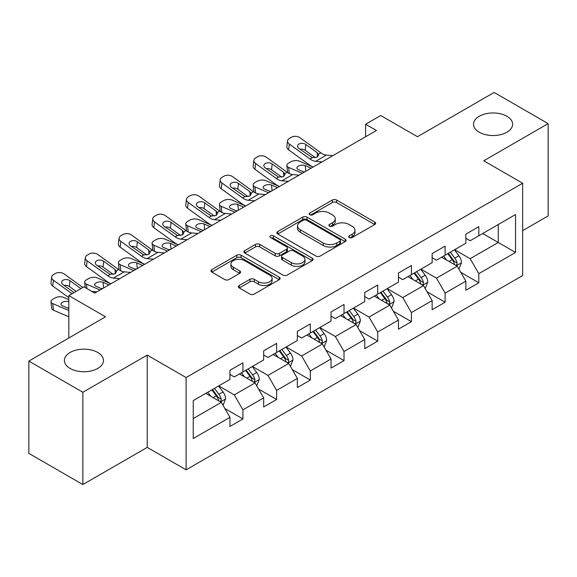 <?xml version="1.0" encoding="UTF-8"?>
<svg xmlns="http://www.w3.org/2000/svg" width="577" height="577" viewBox="0 0 577 577"><rect width="100%" height="100%" fill="white"/><g stroke="black" fill="none" stroke-linecap="round" stroke-linejoin="round"><path stroke-width="0.87" d="M349.258 237.529A2.099 1.212 0 0 0 352.23 237.529L374.762 224.518A3 1.731 0 0 0 375.634 223.299A3 1.731 0 0 0 374.762 222.073L336.593 200.039A3 1.731 0 0 0 332.352 200.039L309.82 213.043A2.099 1.212 0 0 0 309.207 213.901A2.099 1.212 0 0 0 309.82 214.759A2.099 1.212 0 0 0 312.792 214.759L315.706 213.072A9.593 5.539 0 0 1 329.279 213.072L332.46 214.911A9.593 5.539 0 0 1 335.266 218.827A9.593 5.539 0 0 1 332.46 222.744L329.539 224.431A2.099 1.212 0 0 0 328.926 225.282A2.099 1.212 0 0 0 329.539 226.141A2.099 1.212 0 0 0 332.511 226.141L335.425 224.46A9.593 5.539 0 0 1 348.998 224.46L352.179 226.292A9.593 5.539 0 0 1 354.985 230.216A9.593 5.539 0 0 1 352.179 234.132L349.258 235.813A2.099 1.212 0 0 0 348.645 236.671A2.099 1.212 0 0 0 349.258 237.529L349.258 235.813M97.758 352.475A19.553 11.288 0 0 0 76.453 350.03A19.553 11.288 0 0 0 64.379 360.459A19.553 11.288 0 0 0 70.105 368.443A19.553 11.288 0 0 0 91.418 370.888A19.553 11.288 0 0 0 103.485 360.459A19.553 11.288 0 0 0 97.758 352.475M506.894 116.265A19.553 11.288 0 0 0 485.582 113.82A19.553 11.288 0 0 0 473.515 124.25A19.553 11.288 0 0 0 479.242 132.234A19.553 11.288 0 0 0 500.547 134.679A19.553 11.288 0 0 0 512.621 124.25A19.553 11.288 0 0 0 506.894 116.265M239.267 285.485A3 1.731 0 0 0 238.388 286.711A3 1.731 0 0 0 239.267 287.93L249.978 294.111A3 1.731 0 0 0 254.219 294.111L279.239 279.672A3 1.731 0 0 0 280.112 278.446A3 1.731 0 0 0 279.239 277.22L241.071 255.185A3 1.731 0 0 0 236.83 255.185L211.809 269.632A3 1.731 0 0 0 210.93 270.858A3 1.731 0 0 0 211.809 272.077L224.742 279.549A3 1.731 0 0 0 228.982 279.549L239.693 273.361A3 1.731 0 0 0 240.573 272.142A3 1.731 0 0 0 239.693 270.916L233.281 267.216A8.02 4.63 0 0 1 230.93 263.941A8.02 4.63 0 0 1 235.878 259.657A8.02 4.63 0 0 1 244.619 260.667L269.748 275.171A8.02 4.63 0 0 1 272.099 278.446A8.02 4.63 0 0 1 267.144 282.723A8.02 4.63 0 0 1 258.402 281.72L254.219 279.304A3 1.731 0 0 0 249.978 279.304L239.267 285.485L239.267 287.93M522.661 230.634L548.15 215.913L548.15 123.629L494.143 92.45L417.459 136.72L380.741 115.523L365.616 124.25L376.42 130.489L94.736 293.116L83.932 286.877L68.814 295.612L68.814 338.014M82.857 392.259L82.857 484.55L147.229 447.384L147.229 355.1L82.857 392.259L28.85 361.087L105.533 316.809L68.814 295.612M147.229 355.1L186.111 377.546L522.661 183.241L522.661 275.532L186.111 469.837L186.111 377.546M548.15 123.629L483.778 160.788L522.661 183.241M315.922 256.044A3 1.731 0 0 0 320.163 256.044L345.176 241.597A3 1.731 0 0 0 346.056 240.371A3 1.731 0 0 0 345.176 239.152L307.014 217.111A3 1.731 0 0 0 302.774 217.111L277.753 231.557A3 1.731 0 0 0 276.873 232.783A3 1.731 0 0 0 277.753 234.01L315.922 256.044M271.277 237.984A2.099 1.212 0 0 1 273.404 238.279L273.404 235.784L312.207 258.186A3 1.731 0 0 1 313.087 259.412A3 1.731 0 0 1 312.207 260.631L287.187 275.078A3 1.731 0 0 1 282.946 275.078L244.785 253.043L244.785 250.598A3 1.731 0 0 0 243.905 251.817A3 1.731 0 0 0 244.785 253.043M244.785 250.598L255.488 244.41A3 1.731 0 0 1 259.729 244.41L275.207 253.346A3 1.731 0 0 0 279.448 253.346L286.553 249.25A3 1.731 0 0 0 287.433 248.023A3 1.731 0 0 0 286.553 246.797L270.44 237.493A2.099 1.212 0 0 1 269.82 236.642A2.099 1.212 0 0 1 271.118 235.517A2.099 1.212 0 0 1 273.404 235.784M82.857 484.55L28.85 453.371L28.85 361.087M224.886 408.538L242.924 418.952L242.924 409.85L263.66 397.878L263.66 406.98L276.621 399.5L276.621 390.391L297.357 378.418L297.357 387.528L310.318 380.041L310.318 370.939L331.054 358.966L331.054 368.068L344.015 360.589L344.015 351.48L364.751 339.507L364.751 348.616L377.711 341.13L377.711 332.027L398.455 320.055L398.455 329.157L411.415 321.677L411.415 312.568L432.151 300.595L432.151 309.705L445.112 302.218L445.112 293.116L465.848 281.143L465.848 290.245L478.809 282.766L478.809 273.657L515.535 252.459L515.535 214.543L498.254 224.518L498.254 242.477L515.535 252.459M242.924 418.952L229.963 426.432L229.963 417.33L193.237 438.534L193.237 400.618L229.963 379.414L229.963 370.311L242.924 362.832L242.924 371.934L263.66 359.961L263.66 350.859L276.621 343.373L276.621 352.482L297.357 340.509L297.357 331.4L310.318 323.921L310.318 333.023L331.054 321.05L331.054 311.948L344.015 304.461L344.015 313.571L364.751 301.598L364.751 292.489L377.711 285.009L377.711 294.111L398.455 282.139L398.455 273.036L411.415 265.55L411.415 274.659L432.151 262.686L432.151 253.577L445.112 246.098L445.112 255.2L465.848 243.227L465.848 234.125L478.809 226.638L478.809 235.748L515.535 214.543M239.462 373.932L255.02 382.912L234.284 394.884L218.726 385.905M229.963 374.43L234.284 376.925L242.924 371.934M234.284 394.884L242.924 409.85M255.02 382.912L263.66 397.878M273.166 354.473L288.716 363.452L267.98 375.425L252.423 366.445M263.66 354.97L267.98 357.466L276.621 352.482M267.98 375.425L276.621 390.391M288.716 363.452L297.357 378.418M306.863 335.021L322.413 344L301.677 355.973L286.127 346.993M297.357 335.518L301.677 338.014L310.318 333.023M301.677 355.973L310.318 370.939M322.413 344L331.054 358.966M340.56 315.561L356.11 324.541L335.374 336.514L319.824 327.534M331.054 316.059L335.374 318.554L344.015 313.571M335.374 336.514L344.015 351.48M356.11 324.541L364.751 339.507M374.257 296.109L389.814 305.089L369.071 317.061L353.521 308.082M364.751 296.607L369.071 299.102L377.711 294.111M369.071 317.061L377.711 332.027M389.814 305.089L398.455 320.055M407.953 276.65L423.511 285.629L402.775 297.602L387.217 288.623M398.455 277.148L402.775 279.643L411.415 274.659M402.775 297.602L411.415 312.568M423.511 285.629L432.151 300.595M441.657 257.198L457.208 266.177L436.472 278.15L420.914 269.17M432.151 257.695L436.472 260.191L445.112 255.2M436.472 278.15L445.112 293.116M457.208 266.177L465.848 281.143M482.697 233.497L498.254 242.477L470.168 258.691L454.618 249.711M465.848 238.236L470.168 240.732L478.809 235.748M470.168 258.691L478.809 273.657M147.229 447.384L186.111 469.837M365.616 124.25L365.616 136.72M193.237 418.577L221.323 402.364L205.765 393.384M221.323 402.364L229.963 417.33M460.771 272.351L478.809 282.766M427.074 291.803L445.112 302.218M393.377 311.263L411.415 321.677M359.68 330.715L377.711 341.13M325.976 350.174L344.015 360.589M292.279 369.626L310.318 380.041M258.583 389.086L276.621 399.5M350.102 237.825L352.179 236.628A9.593 5.539 0 0 0 354.985 232.704L354.985 230.216M335.266 218.827L335.266 221.323A9.593 5.539 0 0 1 332.46 225.239L330.383 226.436M374.718 224.547L336.593 202.534A3 1.731 0 0 0 332.352 202.534L310.664 215.055M345.14 241.619L307.014 219.606A3 1.731 0 0 0 302.774 219.606L277.789 234.031M339.882 241.229A2.099 1.212 0 0 0 340.495 240.371A2.099 1.212 0 0 0 339.882 239.52L306.38 220.176A2.099 1.212 0 0 0 303.408 220.176L300.336 221.95A9.593 5.539 0 0 0 297.523 225.867A9.593 5.539 0 0 0 300.336 229.783L323.235 243.004A9.593 5.539 0 0 0 336.802 243.004L339.882 241.229L339.882 243.725A2.099 1.212 0 0 0 340.495 242.867L340.495 240.371M297.523 225.867L297.523 228.362A9.593 5.539 0 0 0 300.336 232.279L300.336 229.783M339.882 243.725L336.802 245.499A9.593 5.539 0 0 1 323.235 245.499L300.336 232.279M244.821 253.065L255.488 246.906L255.488 244.41M287.433 248.023L287.433 250.519A3 1.731 0 0 1 286.553 251.745L279.448 255.842A3 1.731 0 0 1 275.207 255.842L259.729 246.906A3 1.731 0 0 0 255.488 246.906M273.404 238.279L312.171 260.653M291.27 262.622A8.02 4.63 0 0 0 300.011 263.624A8.02 4.63 0 0 0 304.966 259.347A8.02 4.63 0 0 0 302.615 256.073L293.758 250.959A3 1.731 0 0 0 289.524 250.959L282.42 255.063A3 1.731 0 0 0 281.54 256.289A3 1.731 0 0 0 282.42 257.515L291.27 262.622L291.27 265.117A8.02 4.63 0 0 0 300.011 266.12A8.02 4.63 0 0 0 304.966 261.843L304.966 259.347M281.54 256.289L281.54 258.784A3 1.731 0 0 0 282.42 260.003L282.42 257.515M291.27 265.117L282.42 260.003M272.099 278.446L272.099 280.941A8.02 4.63 0 0 1 267.144 285.218A8.02 4.63 0 0 1 258.402 284.216L254.219 281.792A3 1.731 0 0 0 249.978 281.792L239.311 287.952M230.93 263.941L230.93 266.43A8.02 4.63 0 0 0 233.281 269.704L233.281 267.216M239.65 273.39L233.281 269.704M279.196 279.694L241.071 257.681A3 1.731 0 0 0 236.83 257.681L211.853 272.099M458.917 269.134L461.485 262.658A8.092 4.674 -120 0 0 458.903 255.762L454.445 249.812M313.08 167.056L299.441 161.171A6.109 3.058 -5.9 0 0 290.83 161.812L288.673 163.06A6.109 3.058 -5.9 0 0 286.884 165.534A6.109 3.058 -5.9 0 0 288.637 167.402L289.272 173.547M446.67 260.09L443.641 256.051M302.276 173.288L288.637 167.402M455.953 265.456L456.934 264.417L457.114 263.004A8.092 4.674 -120 0 0 454.799 258.135L450.334 252.185M448.307 253.353L453.255 259.96A4.126 2.38 60 0 1 454.005 261.208L457.114 263.004M311.133 168.174L305.211 165.621A4.89 2.445 174.1 0 0 298.323 166.133A4.89 2.445 174.1 0 0 296.895 168.116A4.89 2.445 174.1 0 0 298.295 169.609L304.223 172.17M287.714 172.66A6.109 3.058 174.1 0 1 287.555 172.112L286.884 165.534M304.757 171.859A4.89 2.445 -5.9 0 0 303.163 171.708M447.745 253.678L452.202 259.628A8.092 4.674 60 0 1 454.525 264.504M322.024 161.892L315.583 161.336A15.276 8.821 60 0 1 310 159.014L289.315 144.055L288.637 149.847A6.109 3.945 -173.3 0 1 286.892 146.645L287.57 140.853A6.109 3.945 6.7 0 0 289.315 144.055M313.116 167.034A22.914 13.228 60 0 1 309.322 164.813L288.637 149.847M332.821 155.653L326.387 155.105A15.276 8.821 60 0 1 320.805 152.775L300.119 137.816A6.109 3.945 6.7 0 0 291.508 137.211L289.351 138.458A6.109 3.945 6.7 0 0 287.57 140.853M317.437 156.973L317.263 152.746L318.713 155.004L317.285 157.067L312.33 157.672L298.973 148.513A4.89 3.152 -173.3 0 1 297.573 145.945A4.89 3.152 -173.3 0 1 299.001 144.034A4.89 3.152 -173.3 0 1 305.889 144.517L305.211 150.316L315.475 157.737M305.211 150.316A4.89 3.152 6.7 0 0 299.982 149.241M317.263 152.746L305.889 144.517M425.213 288.587L427.788 282.117A8.092 4.674 -120 0 0 425.206 275.222L420.741 269.271M279.383 186.508L265.745 180.623A6.109 3.058 -5.9 0 0 257.133 181.272L254.976 182.52A6.109 3.058 -5.9 0 0 253.18 184.993A6.109 3.058 -5.9 0 0 254.94 186.861L255.575 193.006M412.973 279.549L409.944 275.503M268.579 192.747L254.94 186.861M422.256 284.908L423.237 283.87L423.417 282.456A8.092 4.674 -120 0 0 421.095 277.587L416.637 271.637M414.611 272.813L419.558 279.412A4.126 2.38 60 0 1 420.308 280.667L423.417 282.456M277.436 187.633L271.515 185.073A4.89 2.445 174.1 0 0 264.627 185.592A4.89 2.445 174.1 0 0 263.191 187.568A4.89 2.445 174.1 0 0 264.598 189.068L270.526 191.622M254.017 192.112A6.109 3.058 174.1 0 1 253.858 191.571L253.18 184.993M271.06 191.312A4.89 2.445 -5.9 0 0 269.459 191.167M414.048 273.137L418.505 279.088A8.092 4.674 60 0 1 420.821 283.956M391.516 308.046L394.084 301.569A8.092 4.674 -120 0 0 391.502 294.674L387.044 288.724M245.679 205.967L232.041 200.082A6.109 3.058 -5.9 0 0 223.436 200.724L221.279 201.972A6.109 3.058 -5.9 0 0 219.484 204.446A6.109 3.058 -5.9 0 0 221.243 206.314L221.871 212.459M379.277 299.001L376.247 294.962M234.882 212.199L221.243 206.314M388.559 304.36L389.54 303.329L389.72 301.915A8.092 4.674 -120 0 0 387.398 297.047L382.94 291.096M380.914 292.265L385.862 298.864A4.126 2.38 60 0 1 386.612 300.119L389.72 301.915M243.739 207.085L237.811 204.532A4.89 2.445 174.1 0 0 230.93 205.044A4.89 2.445 174.1 0 0 229.495 207.028A4.89 2.445 174.1 0 0 230.901 208.521L236.822 211.081M220.32 211.571A6.109 3.058 174.1 0 1 220.162 211.023L219.484 204.446M237.363 210.771A4.89 2.445 -5.9 0 0 235.762 210.619M380.351 292.589L384.809 298.54A8.092 4.674 60 0 1 387.124 303.408M288.32 181.344L281.886 180.796A15.276 8.821 60 0 1 276.304 178.466L255.618 163.507L254.94 169.306A6.109 3.945 -173.3 0 1 253.195 166.104L253.866 160.305A6.109 3.945 6.7 0 0 255.618 163.507M279.412 186.486A22.914 13.228 60 0 1 275.626 184.265L254.94 169.306M299.124 175.112L292.69 174.557A15.276 8.821 60 0 1 287.101 172.234L266.415 157.276A6.109 3.945 6.7 0 0 257.811 156.67L255.654 157.918A6.109 3.945 6.7 0 0 253.866 160.305M283.74 176.425L283.567 172.206L285.009 174.456L283.581 176.519L278.626 177.125L265.276 167.965A4.89 3.152 -173.3 0 1 263.877 165.404A4.89 3.152 -173.3 0 1 265.305 163.493A4.89 3.152 -173.3 0 1 272.193 163.976L271.515 169.775L281.778 177.197M271.515 169.775A4.89 3.152 6.7 0 0 266.285 168.7M283.567 172.206L272.193 163.976M254.623 200.803L248.189 200.248A15.276 8.821 60 0 1 242.607 197.925L221.921 182.967L221.243 188.758A6.109 3.945 -173.3 0 1 219.491 185.556L220.169 179.764A6.109 3.945 6.7 0 0 221.921 182.967M245.715 205.946A22.914 13.228 60 0 1 241.929 203.717L221.243 188.758M265.427 194.564L258.986 194.016A15.276 8.821 60 0 1 253.404 191.687L232.719 176.728A6.109 3.945 6.7 0 0 224.114 176.122L221.95 177.37A6.109 3.945 6.7 0 0 220.169 179.764M250.043 195.884L249.87 191.658L251.312 193.915L249.884 195.978L244.929 196.584L231.579 187.424A4.89 3.152 -173.3 0 1 230.18 184.856A4.89 3.152 -173.3 0 1 231.608 182.945A4.89 3.152 -173.3 0 1 238.489 183.428L237.811 189.227L248.081 196.649M237.811 189.227A4.89 3.152 6.7 0 0 232.589 188.152M249.87 191.658L238.489 183.428M357.819 327.498L360.387 321.028A8.092 4.674 -120 0 0 357.805 314.133L353.348 308.183M211.983 225.419L198.344 219.534A6.109 3.058 -5.9 0 0 189.739 220.183L187.575 221.431A6.109 3.058 -5.9 0 0 185.787 223.905A6.109 3.058 -5.9 0 0 187.547 225.773L188.174 231.918M345.573 318.461L342.543 314.415M201.185 231.658L187.547 225.773M354.862 323.82L355.843 322.781L356.016 321.367A8.092 4.674 -120 0 0 353.701 316.499L349.244 310.549M347.217 311.724L352.158 318.324A4.126 2.38 60 0 1 352.908 319.579L356.016 321.367M210.042 226.545L204.114 223.984A4.89 2.445 174.1 0 0 197.233 224.503A4.89 2.445 174.1 0 0 195.798 226.48A4.89 2.445 174.1 0 0 197.204 227.98L203.126 230.533M186.623 231.024A6.109 3.058 174.1 0 1 186.465 230.483L185.787 223.905M203.667 230.223A4.89 2.445 -5.9 0 0 202.065 230.079M346.647 312.049L351.112 317.999A8.092 4.674 60 0 1 353.427 322.868M324.123 346.957L326.69 340.48A8.092 4.674 -120 0 0 324.108 333.585L319.651 327.635M178.286 244.879L164.647 238.993A6.109 3.058 -5.9 0 0 156.042 239.635L153.879 240.883A6.109 3.058 -5.9 0 0 152.09 243.357A6.109 3.058 -5.9 0 0 153.843 245.225L154.477 251.37M311.876 337.913L308.846 333.874M167.489 251.11L153.843 245.225M321.158 343.272L322.146 342.24L322.319 340.827A8.092 4.674 -120 0 0 320.004 335.958L315.547 330.008M313.513 331.176L318.461 337.776A4.126 2.38 60 0 1 319.211 339.031L322.319 340.827M176.338 245.997L170.417 243.444A4.89 2.445 174.1 0 0 163.529 243.956A4.89 2.445 174.1 0 0 162.101 245.939A4.89 2.445 174.1 0 0 163.507 247.432L169.429 249.992M152.927 250.476A6.109 3.058 174.1 0 1 152.768 249.935L152.09 243.357M169.963 249.682A4.89 2.445 -5.9 0 0 168.369 249.531M312.95 331.501L317.408 337.451A8.092 4.674 60 0 1 319.73 342.32M290.426 366.409L292.993 359.94A8.092 4.674 -120 0 0 290.411 353.045L285.947 347.094M144.589 264.331L130.95 258.446A6.109 3.058 -5.9 0 0 122.338 259.095L120.182 260.335A6.109 3.058 -5.9 0 0 118.393 262.816A6.109 3.058 -5.9 0 0 120.146 264.684L120.781 270.829M278.179 357.372L275.15 353.326M133.785 270.57L120.146 264.684M287.461 362.731L288.442 361.692L288.623 360.279A8.092 4.674 -120 0 0 286.307 355.41L281.843 349.46M279.816 350.628L284.764 357.235A4.126 2.38 60 0 1 285.514 358.49L288.623 360.279M142.642 265.456L136.72 262.896A4.89 2.445 174.1 0 0 129.832 263.415A4.89 2.445 174.1 0 0 128.397 265.391A4.89 2.445 174.1 0 0 129.803 266.891L135.732 269.445M119.223 269.935A6.109 3.058 174.1 0 1 119.064 269.394L118.393 262.816M136.266 269.134A4.89 2.445 -5.9 0 0 134.672 268.99M279.254 350.96L283.711 356.911A8.092 4.674 60 0 1 286.026 361.779M220.926 220.255L214.493 219.707A15.276 8.821 60 0 1 208.903 217.378L188.217 202.419L187.547 208.218A6.109 3.945 -173.3 0 1 185.794 205.015L186.472 199.216A6.109 3.945 6.7 0 0 188.217 202.419M212.019 225.398A22.914 13.228 60 0 1 208.232 223.176L187.547 208.218M231.73 214.024L225.29 213.468A15.276 8.821 60 0 1 219.707 211.146L199.022 196.187A6.109 3.945 6.7 0 0 190.417 195.581L188.253 196.829A6.109 3.945 6.7 0 0 186.472 199.216M216.346 215.336L216.173 211.117L217.616 213.367L216.187 215.43L211.232 216.036L197.882 206.876A4.89 3.152 -173.3 0 1 196.483 204.316A4.89 3.152 -173.3 0 1 197.904 202.404A4.89 3.152 -173.3 0 1 204.792 202.888L204.114 208.679L214.377 216.108M204.114 208.679A4.89 3.152 6.7 0 0 198.892 207.612M216.173 211.117L204.792 202.888M187.229 239.715L180.796 239.159A15.276 8.821 60 0 1 175.206 236.837L154.521 221.878L153.843 227.67A6.109 3.945 -173.3 0 1 152.097 224.467L152.775 218.676A6.109 3.945 6.7 0 0 154.521 221.878M178.322 244.857A22.914 13.228 60 0 1 174.528 242.628L153.843 227.67M198.026 233.476L191.593 232.928A15.276 8.821 60 0 1 186.01 230.598L165.325 215.639A6.109 3.945 6.7 0 0 156.713 215.033L154.557 216.281A6.109 3.945 6.7 0 0 152.775 218.676M182.649 234.796L182.469 230.569L183.919 232.827L182.491 234.889L177.536 235.495L164.178 226.335A4.89 3.152 -173.3 0 1 162.786 223.768A4.89 3.152 -173.3 0 1 164.207 221.857A4.89 3.152 -173.3 0 1 171.095 222.34L170.417 228.139L180.68 235.56M170.417 228.139A4.89 3.152 6.7 0 0 165.195 227.064M182.469 230.569L171.095 222.34M153.532 259.167L147.092 258.619A15.276 8.821 60 0 1 141.509 256.289L120.824 241.33L120.146 247.129A6.109 3.945 -173.3 0 1 118.4 243.927L119.078 238.128A6.109 3.945 6.7 0 0 120.824 241.33M144.618 264.309A22.914 13.228 60 0 1 140.831 262.088L120.146 247.129M164.33 252.935L157.896 252.38A15.276 8.821 60 0 1 152.306 250.057L131.628 235.099A6.109 3.945 6.7 0 0 123.016 234.493L120.86 235.741A6.109 3.945 6.7 0 0 119.078 238.128M148.945 254.248L148.772 250.029L150.222 252.279L148.794 254.342L143.839 254.947L130.481 245.788A4.89 3.152 -173.3 0 1 129.082 243.227A4.89 3.152 -173.3 0 1 130.51 241.316A4.89 3.152 -173.3 0 1 137.398 241.799L136.72 247.591L146.984 255.02M136.72 247.591A4.89 3.152 6.7 0 0 131.491 246.523M148.772 250.029L137.398 241.799M119.828 278.626L113.395 278.071A15.276 8.821 60 0 1 107.812 275.748L87.127 260.79L86.449 266.581A6.109 3.945 -173.3 0 1 84.704 263.379L85.374 257.587A6.109 3.945 6.7 0 0 87.127 260.79M110.921 283.769A22.914 13.228 60 0 1 107.134 281.54L86.449 266.581M130.633 272.387L124.199 271.839A15.276 8.821 60 0 1 118.61 269.509L97.924 254.551A6.109 3.945 6.7 0 0 89.32 253.945L87.163 255.193A6.109 3.945 6.7 0 0 85.374 257.587M115.249 273.707L115.075 269.481L116.518 271.738L115.09 273.801L110.135 274.407L96.785 265.247A4.89 3.152 -173.3 0 1 95.385 262.679A4.89 3.152 -173.3 0 1 96.813 260.768A4.89 3.152 -173.3 0 1 103.694 261.251L103.023 267.05L113.287 274.472M103.023 267.05A4.89 3.152 6.7 0 0 97.794 265.975M115.075 269.481L103.694 261.251M256.722 385.869L259.297 379.392A8.092 4.674 -120 0 0 256.707 372.497L252.25 366.546M110.892 283.79L97.246 277.905A6.109 3.058 -5.9 0 0 88.642 278.547L86.485 279.795A6.109 3.058 -5.9 0 0 84.689 282.268A6.109 3.058 -5.9 0 0 86.449 284.136L86.911 288.594M244.482 376.824L241.453 372.785M100.088 290.022L86.449 284.136M253.765 382.183L254.745 381.152L254.926 379.738A8.092 4.674 -120 0 0 252.603 374.87L248.146 368.919M246.119 370.088L251.067 376.687A4.126 2.38 60 0 1 251.817 377.942L254.926 379.738M108.945 284.908L103.023 282.355A4.89 2.445 174.1 0 0 96.135 282.867A4.89 2.445 174.1 0 0 94.7 284.85A4.89 2.445 174.1 0 0 96.107 286.343L102.035 288.904M102.569 288.594A4.89 2.445 -5.9 0 0 100.968 288.442M245.557 370.412L250.014 376.363A8.092 4.674 60 0 1 252.329 381.231M223.025 405.321L225.593 398.844A8.092 4.674 -120 0 0 223.01 391.956L218.553 386.006M68.814 299.629L63.549 297.357A6.109 3.058 -5.9 0 0 54.945 298.006L52.781 299.247A6.109 3.058 -5.9 0 0 50.992 301.728A6.109 3.058 -5.9 0 0 52.752 303.596L53.43 310.174A6.109 3.058 174.1 0 1 51.67 308.306L50.992 301.728M210.778 396.284L207.756 392.237M68.814 310.527L52.752 303.596M68.814 316.809L53.43 310.174M220.068 401.642L221.049 400.604L221.222 399.19A8.092 4.674 -120 0 0 218.907 394.322L214.449 388.371M212.423 389.54L217.37 396.147A4.126 2.38 60 0 1 218.113 397.402L221.222 399.19M68.814 301.62A4.89 2.445 174.1 0 0 62.439 302.326A4.89 2.445 174.1 0 0 61.003 304.303A4.89 2.445 174.1 0 0 62.41 305.803L68.814 308.565M68.814 308.031A4.89 2.445 -5.9 0 0 67.271 307.894M211.86 389.872L216.317 395.822A8.092 4.674 60 0 1 218.633 400.69M72.075 293.729L53.43 280.242L52.752 286.041A6.109 3.945 -173.3 0 1 51 282.838L51.678 277.039A6.109 3.945 6.7 0 0 53.43 280.242M68.814 297.653L52.752 286.041M82.872 287.49L64.227 274.01A6.109 3.945 6.7 0 0 55.623 273.404L53.459 274.645A6.109 3.945 6.7 0 0 51.678 277.039M96.936 291.847L91.772 291.399M74.015 292.604L63.088 284.699A4.89 3.152 -173.3 0 1 61.689 282.139A4.89 3.152 -173.3 0 1 63.117 280.227A4.89 3.152 -173.3 0 1 69.997 280.71L69.319 286.502L76.092 291.407M69.319 286.502A4.89 3.152 6.7 0 0 64.097 285.427M80.931 288.615L69.997 280.71M352.179 236.628L352.179 234.132M329.539 226.141L329.539 224.431M332.46 225.239L332.46 222.744M309.82 214.759L309.82 213.043M332.352 202.534L332.352 200.039M336.593 202.534L336.593 200.039M374.762 224.518L374.762 222.073M277.753 234.01L277.753 231.557M302.774 219.606L302.774 217.111M307.014 219.606L307.014 217.111M345.176 241.597L345.176 239.152M323.235 245.499L323.235 243.004M336.802 245.499L336.802 243.004M259.729 246.906L259.729 244.41M275.207 255.842L275.207 253.346M279.448 255.842L279.448 253.346M286.553 251.745L286.553 249.25M312.207 260.631L312.207 258.186M249.978 281.792L249.978 279.304M254.219 281.792L254.219 279.304M258.402 284.216L258.402 281.72M239.693 273.361L239.693 270.916M211.809 272.077L211.809 269.632M236.83 257.681L236.83 255.185M241.071 257.681L241.071 255.185M279.239 279.672L279.239 277.22M456.407 265.716L461.434 262.816M454.799 258.135L458.903 255.762M449.036 261.46L452.202 259.628M305.211 165.621L305.788 171.261M312.33 157.672L310 159.014M320.805 152.775L318.475 154.124M326.387 155.105L315.583 161.336M422.71 285.168L427.73 282.268M421.095 277.587L425.206 275.222M415.339 280.912L418.505 279.088M271.515 185.073L272.092 190.72M389.013 304.627L394.033 301.728M387.398 297.047L391.502 294.674M381.642 300.372L384.809 298.54M237.811 204.532L238.395 210.172M278.626 177.125L276.304 178.466M287.101 172.234L284.778 173.576M292.69 174.557L281.886 180.796M244.929 196.584L242.607 197.925M253.404 191.687L251.074 193.035M258.986 194.016L248.189 200.248M355.317 324.079L360.337 321.18M353.701 316.499L357.805 314.133M347.945 319.824L351.112 317.999M204.114 223.984L204.698 229.632M321.613 343.539L326.64 340.639M320.004 335.958L324.108 333.585M314.241 339.283L317.408 337.451M170.417 243.444L171.001 249.084M287.916 362.991L292.936 360.091M286.307 355.41L290.411 353.045M280.545 358.735L283.711 356.911M136.72 262.896L137.297 268.536M211.232 216.036L208.903 217.378M219.707 211.146L217.378 212.487M225.29 213.468L214.493 219.707M177.536 235.495L175.206 236.837M186.01 230.598L183.681 231.947M191.593 232.928L180.796 239.159M143.839 254.947L141.509 256.289M152.306 250.057L149.984 251.399M157.896 252.38L147.092 258.619M110.135 274.407L107.812 275.748M118.61 269.509L116.287 270.851M124.199 271.839L113.395 278.071M254.219 382.45L259.239 379.551M252.603 374.87L256.707 372.497M246.848 378.195L250.014 376.363M103.023 282.355L103.6 287.995M220.522 401.902L225.542 399.003M218.907 394.322L223.01 391.956M213.151 397.647L216.317 395.822M84.689 282.268L85.245 287.635"/></g></svg>
